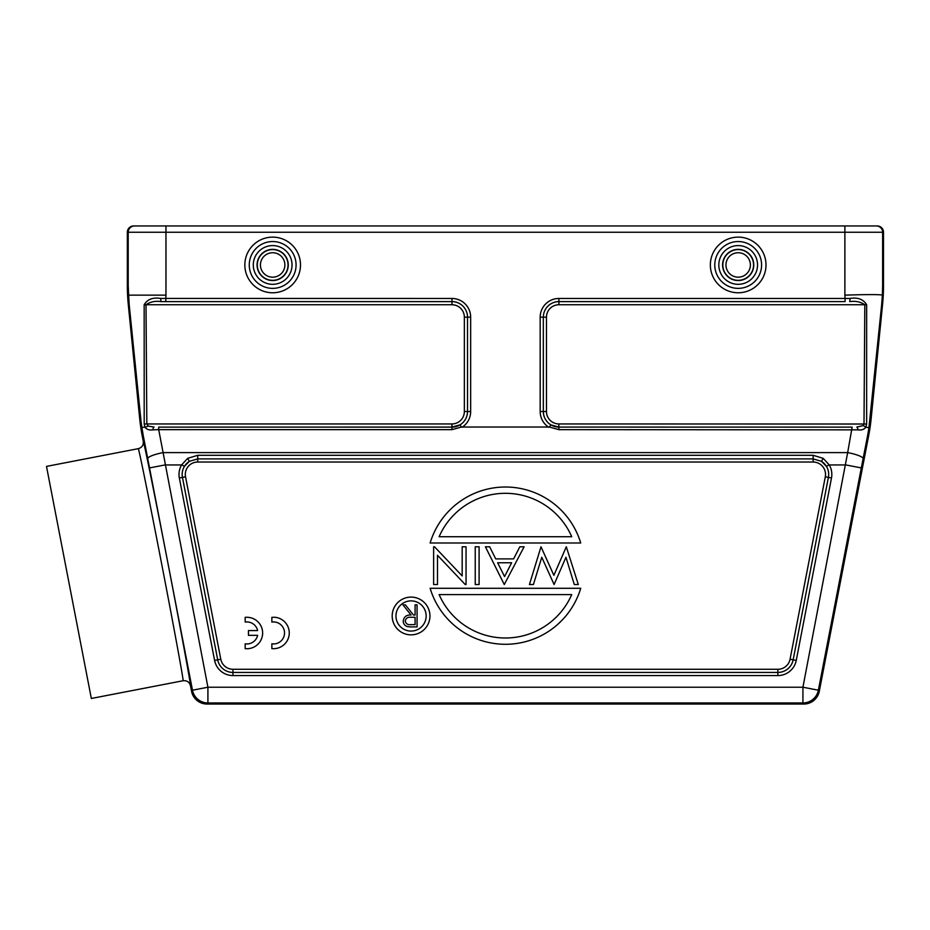 <?xml version="1.0" encoding="UTF-8"?>
<svg xmlns="http://www.w3.org/2000/svg" width="930" height="930" viewBox="0 0 930 930"><rect width="100%" height="100%" fill="white"/><g stroke="black" fill="none" stroke-linecap="round" stroke-linejoin="round"><path stroke-width="1.4" d="M883.5 232.244L883.5 285.731L882.628 285.731L882.628 232.244L883.5 232.244A6.289 6.289 180 0 0 877.211 225.955L876.339 225.955L877.211 225.955M207.006 704.045L803.834 704.045L802.927 702.952L207.913 702.952L207.913 687.224L192.475 690.211A15.729 15.729 39.5 0 0 207.913 702.952L207.006 704.045A15.729 15.729 129.5 0 1 191.568 691.304L190.487 685.724C189.394 682.039 186.93 680.376 183.117 680.737C183.78 681.086 173.77 626.576 161.774 564.498C149.777 502.409 138.768 448.086 138.291 448.667C141.965 447.574 143.627 445.121 143.267 441.297L142.185 435.705A188.732 188.72 0 0 1 139.698 418.686L128.282 304.517A188.732 188.72 180 0 1 127.352 285.731L127.352 232.244L882.628 232.244A6.289 6.289 -90 0 0 876.339 225.955L134.513 225.955A6.289 6.289 90 0 0 128.212 232.244L128.212 285.731L129.165 304.517L128.282 304.517M140.976 420.569L129.119 304.017L140.709 419.163M144.162 304.749L146.01 304.749L146.835 423.941L144.197 424.022L144.162 304.749C147.44 299.262 152.927 297.17 160.634 298.449L161.064 301.611C155.159 300.785 150.137 301.832 146.01 304.749L451.98 304.749A12.415 12.415 0 0 1 464.361 317.165L464.361 411.525L467.511 411.525L467.511 317.165A15.554 15.554 0 0 0 451.992 301.611L451.98 304.749M459.978 424.871L451.957 427.126A15.554 15.554 0 0 0 467.511 411.525A15.566 15.566 0 0 1 459.978 424.871L461.454 427.033L451.957 429.648L451.957 427.126L158.705 427.126L158.705 429.648L451.957 429.648M271.862 622.065A11.009 11.009 0 0 1 284.464 631.772A11.009 11.009 0 0 1 274.211 643.932L271.862 643.804L271.862 648.594A15.729 15.729 0 0 0 289.195 634.423A15.729 15.729 0 0 0 274.803 617.276L271.862 617.346L271.862 622.065M245.183 617.322L247.868 617.253L245.183 617.322L245.183 622.065A11.009 11.009 0 0 1 257.633 630.563M257.587 630.575L248.438 630.575L248.438 635.33L257.575 635.33M257.633 635.341A11.009 11.009 0 0 1 245.183 643.827L245.183 648.64A15.729 15.729 0 0 0 262.574 634.341A15.729 15.729 0 0 0 247.857 617.311M184.396 466.383A15.566 15.566 0 0 0 182.443 477.392L217.701 659.823L214.597 660.416L179.351 477.985L185.535 476.788L220.782 659.219L217.701 659.823L182.454 477.381A15.554 15.554 0 0 1 189.36 461.327L187.674 458.339L197.73 455.293L197.73 462.024L813.122 462.024L813.122 458.897L821.481 461.327L823.178 458.339L813.122 455.293L813.122 458.897L197.73 458.897L189.36 461.327L184.396 466.383L181.699 464.779M571.729 594.596A72.342 72.342 0 0 1 439.123 594.596L571.729 594.596M430.125 588.295A78.632 78.632 0 0 0 580.727 588.295L430.125 588.295M566.3 546.782L553.873 575.333L541.004 546.782L529.437 584.528L533.413 584.528L541.772 557.268L554.094 584.528L565.963 557.256L574.287 584.528L578.309 584.528L566.3 546.782M533.413 584.528L529.437 584.528M504.56 576.565L497.643 562.755L511.64 562.755L504.56 576.565M519.824 546.782L524.113 546.782L504.269 584.528L485.402 546.782L489.657 546.782L495.713 558.884L513.627 558.884L519.824 546.782M475.23 584.528L475.23 546.782L479.101 546.782L479.101 584.528L475.23 584.528M462.175 575.937L434.508 546.782L433.624 546.782L433.624 584.528L437.495 584.528L437.495 555.291L465.221 584.528L466.046 584.528L466.046 546.782L462.175 546.782L462.175 575.937M439.123 536.715A72.342 72.342 0 0 1 571.729 536.715L439.123 536.715M580.727 543.004A78.632 78.632 0 0 0 430.125 543.004L580.727 543.004M415.094 624.646L415.094 617.299L411.06 617.276C407.851 616.881 405.899 618.125 405.213 621.019C405.899 623.844 407.817 625.053 410.967 624.646L415.094 624.646M415.094 615.044L415.094 604.884L417.07 604.884L417.07 626.901L412.664 626.901A30.702 30.702 0 0 1 408.072 626.681A5.51 5.51 0 0 1 403.236 621.019C403.899 616.741 406.491 614.753 411.048 615.044L402.957 604.884L405.399 604.884L413.49 615.044L415.094 615.044M417.07 626.901L412.664 626.901M395.959 615.974A15.101 15.101 0 0 1 418.616 602.907A15.101 15.101 0 0 1 418.616 629.052A15.101 15.101 0 0 1 395.959 615.974M392.193 615.974A18.867 18.867 0 0 0 420.5 632.319A18.867 18.867 0 0 0 420.5 599.629A18.867 18.867 0 0 0 392.193 615.974M464.361 411.525A12.415 12.415 0 0 1 451.957 423.941L146.835 423.941L148.242 426.114L154.055 427.079A3.15 1.128 91.2 0 0 152.939 429.858L158.705 429.648L207.913 687.224L802.927 687.224L847.672 452.596L163.18 452.596A15.729 3.034 169 0 0 147.742 458.664L143.267 435.705L142.185 435.705M147.742 458.664L149.532 467.918L164.97 464.942L181.652 464.942M183.117 680.737L91.338 698.465L68.913 582.436L46.5 466.395L138.291 448.667M796.254 660.416L790.07 659.219L825.305 476.788L828.398 477.381A15.566 15.566 0 0 0 826.445 466.383L821.481 461.315A15.554 15.554 0 0 1 828.398 477.381L831.49 477.985L796.254 660.416A18.716 18.716 0 0 1 777.875 675.575L232.965 675.575A18.716 18.716 0 0 1 214.597 660.416M826.456 466.372L829.153 464.779M831.49 477.985A18.716 18.716 0 0 0 829.2 464.861L823.178 458.339M187.674 458.339L181.652 464.861A18.716 18.716 0 0 0 179.351 477.985M866.644 304.738C863.342 299.274 857.844 297.182 850.148 298.449L849.706 301.611C855.623 300.785 860.657 301.832 864.819 304.749L866.644 304.738L866.644 424.022L865.83 427.254L868.957 427.602L881.675 304.517L870.096 418.686L871.143 418.686L882.558 304.517A188.732 188.72 0 0 0 883.5 285.731M871.143 418.686A188.732 188.72 180 0 1 868.655 435.705L867.585 435.705L863.11 458.664A15.729 3.034 -169 0 0 847.672 452.596L852.147 427.126L558.86 427.079L558.895 429.648L857.913 429.858A3.15 1.128 -91.2 0 0 856.797 427.079L863.342 425.545L864.005 423.941L864.819 304.749L558.895 304.749A12.415 12.415 0 0 0 546.48 317.165L546.48 411.525L543.341 411.525A15.554 15.554 0 0 0 558.86 427.079L550.874 424.871A15.566 15.566 0 0 1 543.329 411.525L543.329 317.165L543.341 411.525L540.179 411.525L540.179 317.165L546.48 317.165M546.48 411.525A12.415 12.415 0 0 0 558.86 423.941L866.644 424.022M857.913 429.858C861.424 430.369 864.075 429.509 865.842 427.265L863.342 425.545M882.628 285.731L882.361 295.031C878.234 294.426 865.737 294.461 844.882 295.147L845.079 298.46L558.895 298.46L558.895 301.599L845.079 301.599L845.079 298.46L850.148 298.449M882.558 304.517L881.675 304.517L882.361 295.147M558.895 429.648L549.398 427.033L461.454 427.033M549.398 427.033L550.874 424.871M464.361 317.165L467.511 317.165L467.523 411.525L470.661 411.525L470.661 317.165A18.716 18.716 0 0 0 451.992 298.46L160.634 298.449M148.242 426.114L144.999 427.254C146.754 429.509 149.405 430.369 152.939 429.858M145.022 427.242L144.197 424.022M141.069 421.581L141.86 427.254L145.01 427.254M141.837 427.254L143.267 435.705M868.655 435.705L819.284 691.304A15.729 15.729 50.5 0 1 803.834 704.045M802.927 702.952A15.729 15.729 -39.5 0 0 818.377 690.211L802.927 687.224L802.927 702.952M829.2 464.942L845.87 464.942L861.308 467.918L818.377 690.211L819.284 691.304M867.585 435.705L868.957 427.602M869.108 426.649L869.004 427.289M451.992 298.46L451.992 301.611L161.064 301.611L165.761 301.599L165.959 295.147L128.491 295.147M127.352 232.244A6.289 6.289 180 0 1 133.641 225.955L165.726 225.955M139.698 418.686L140.663 418.686M451.957 423.941L451.957 427.079L158.705 427.126M825.305 476.788A12.415 12.415 0 0 0 813.122 462.024M232.965 675.575L232.965 672.437A15.566 15.566 0 0 1 217.678 659.823L217.678 659.823A15.554 15.554 0 0 0 232.965 672.425L232.965 669.286L777.875 669.286L777.875 672.425A15.554 15.554 0 0 0 793.151 659.823L828.398 477.381L793.162 659.823A15.566 15.566 0 0 1 777.875 672.437L232.965 672.437L777.875 672.425L777.875 675.575M220.782 659.219A12.415 12.415 0 0 0 232.965 669.286M777.875 669.286A12.415 12.415 0 0 0 790.07 659.219M197.73 462.024A12.415 12.415 0 0 0 185.535 476.788M143.267 441.297C143.755 440.727 155.322 497.934 167.946 563.301C180.583 628.68 191.15 686.073 190.487 685.724M191.568 691.304L192.475 690.211L149.532 467.918M197.73 455.293L813.122 455.293M845.079 301.599L558.895 301.611A15.554 15.554 0 0 0 543.341 317.165A15.566 15.566 0 0 1 558.895 301.599L558.895 304.749M852.147 427.126L558.86 427.079L558.86 423.941M540.179 317.165A18.716 18.716 0 0 1 558.895 298.46M548.758 427.254A18.716 18.716 0 0 1 540.179 411.525M470.661 411.525A18.716 18.716 0 0 1 462.094 427.254M165.761 301.599L451.992 301.599A15.566 15.566 0 0 1 467.523 317.165L470.661 317.165M863.11 458.664L861.308 467.918M844.882 225.955L844.882 295.147M725.958 264.957A12.229 12.229 0 0 0 744.291 275.536A12.229 12.229 0 0 0 744.291 254.367A12.229 12.229 0 0 0 725.958 264.957M753.556 264.957A15.368 15.368 0 0 0 738.188 249.589A15.368 15.368 0 0 0 722.808 264.957A15.368 15.368 0 0 0 738.188 280.325A15.368 15.368 0 0 0 753.556 264.957M722.587 264.957A15.601 15.601 0 0 1 745.976 251.449A15.601 15.601 0 0 1 745.976 278.465A15.601 15.601 0 0 1 722.587 264.957M718.82 264.957A19.367 19.367 0 0 0 738.188 284.313A19.367 19.367 0 0 0 757.543 264.957A19.367 19.367 0 0 0 738.188 245.59A19.367 19.367 0 0 0 718.82 264.957M761.589 264.957A23.413 23.413 0 0 1 738.188 288.37A23.413 23.413 0 0 1 714.775 264.957A23.413 23.413 0 0 1 738.188 241.544A23.413 23.413 0 0 1 761.589 264.957M710.357 264.957A27.819 27.819 0 0 1 752.091 240.858A27.819 27.819 0 0 1 752.091 289.044A27.819 27.819 0 0 1 710.357 264.957M260.435 264.957A12.229 12.229 0 0 0 278.779 275.536A12.229 12.229 0 0 0 278.779 254.367A12.229 12.229 0 0 0 260.435 264.957M288.033 264.957A15.368 15.368 0 0 0 272.664 249.589A15.368 15.368 0 0 0 257.296 264.957A15.368 15.368 0 0 0 272.664 280.325A15.368 15.368 0 0 0 288.033 264.957M257.064 264.957A15.601 15.601 0 0 1 280.465 251.449A15.601 15.601 0 0 1 280.465 278.465A15.601 15.601 0 0 1 257.064 264.957M253.297 264.957A19.367 19.367 0 0 0 272.664 284.313A19.367 19.367 0 0 0 292.032 264.957A19.367 19.367 0 0 0 272.664 245.59A19.367 19.367 0 0 0 253.297 264.957M296.077 264.957A23.413 23.413 0 0 1 272.664 288.37A23.413 23.413 0 0 1 249.252 264.957A23.413 23.413 0 0 1 272.664 241.544A23.413 23.413 0 0 1 296.077 264.957M244.846 264.957A27.819 27.819 0 0 1 286.58 240.858A27.819 27.819 0 0 1 286.58 289.044A27.819 27.819 0 0 1 244.846 264.957M165.959 295.147L165.959 225.955M128.212 285.731L127.352 285.731"/></g></svg>
